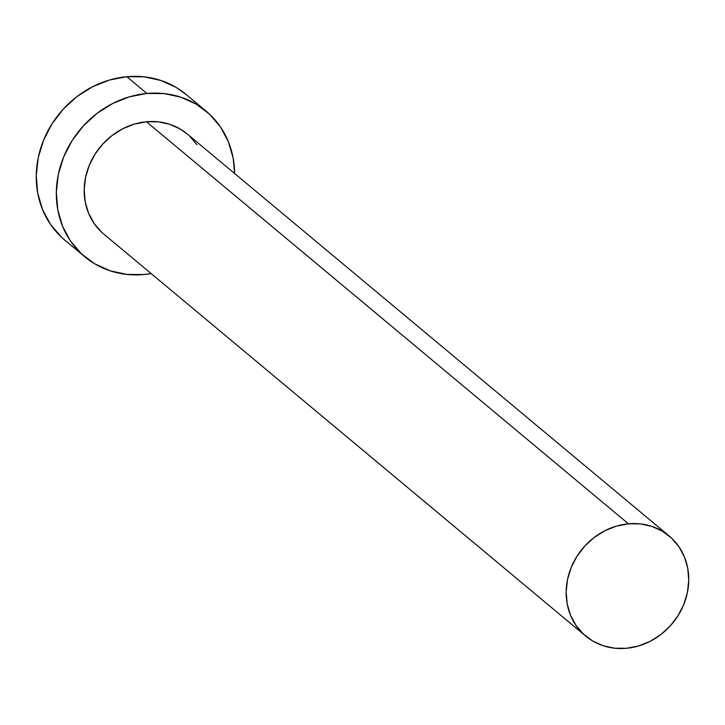 <?xml version="1.0" encoding="UTF-8"?>
<svg xmlns="http://www.w3.org/2000/svg" width="725" height="725" viewBox="0 0 725 725"><rect width="100%" height="100%" fill="white"/><g stroke="black" fill="none" stroke-linecap="round" stroke-linejoin="round"><path stroke-width="1.09" d="M669.193 536.02L187.222 133.962A65.159 58.462 129.8 0 0 146.459 121.755L628.439 523.812A65.159 58.462 -50.2 0 1 669.193 536.02A65.159 58.462 -50.2 0 1 684.327 603.082A65.159 58.462 -50.2 0 1 626.482 648.295A65.159 58.462 -50.2 0 1 585.718 636.088A65.159 58.462 -50.2 0 1 570.593 569.016A65.159 58.462 -50.2 0 1 628.439 523.812L146.459 121.755L158.403 121.845L169.84 124.328L180.344 129.104L187.385 134.089M206.19 111.215L186.108 94.458A94.776 85.033 129.8 0 0 126.821 76.705L146.903 93.462A94.776 85.033 -50.2 0 1 206.19 111.215A94.776 85.033 -50.2 0 1 234.637 173.511L233.196 158.267L228.393 141.756L220.4 126.866L209.525 114.169L196.194 104.155L180.915 97.204L164.267 93.597L146.903 93.462L126.821 76.705A94.776 85.033 129.8 0 0 42.684 142.462A94.776 85.033 129.8 0 0 64.688 240.02L84.771 256.768A94.776 85.033 -50.2 0 1 62.767 159.219A94.776 85.033 -50.2 0 1 146.903 93.462L129.485 96.797L112.683 103.494L97.132 113.281L83.448 125.788L72.147 140.523L63.664 156.935L58.326 174.39L56.332 192.207L57.764 209.715L62.577 226.227L70.57 241.126L81.436 253.822L94.767 263.837L110.055 270.778L126.694 274.385L144.058 274.53A94.776 85.033 -50.2 0 1 84.771 256.768M151.163 273.588A94.776 85.033 -50.2 0 1 144.058 274.53L151.163 273.588M101.455 232L93.978 223.273L88.486 213.032L85.178 201.677L84.191 189.642L85.559 177.389L89.229 165.391L95.066 154.108L102.832 143.976L112.248 135.376L122.933 128.651L134.488 124.047L146.459 121.755A65.159 58.462 129.8 0 0 88.613 166.958A65.159 58.462 129.8 0 0 103.748 234.03L585.718 636.088M189.515 135.983L196.992 144.719M186.343 94.658L176.112 87.399L160.832 80.457L144.184 76.841L126.821 76.705L109.403 80.049L92.601 86.737L77.049 96.525L63.365 109.031L52.064 123.776L43.582 140.188L38.244 157.633L36.25 175.459L37.682 192.959L42.494 209.48L50.487 224.369L61.353 237.066L64.951 240.229M628.439 523.812L616.458 526.105L604.904 530.709L594.219 537.442L584.812 546.034L577.037 556.166L571.209 567.448L567.539 579.447L566.171 591.7L567.158 603.735L570.457 615.09L575.958 625.331L583.426 634.058L592.597 640.945L603.1 645.721L614.546 648.204L626.482 648.295L638.453 645.993L650.008 641.398L660.702 634.665L670.108 626.074L677.875 615.933L683.711 604.65L687.382 592.651L688.75 580.408L687.762 568.373L684.454 557.018L678.963 546.777L671.486 538.05L662.324 531.162L651.82 526.386L640.374 523.903L628.439 523.812"/></g></svg>
